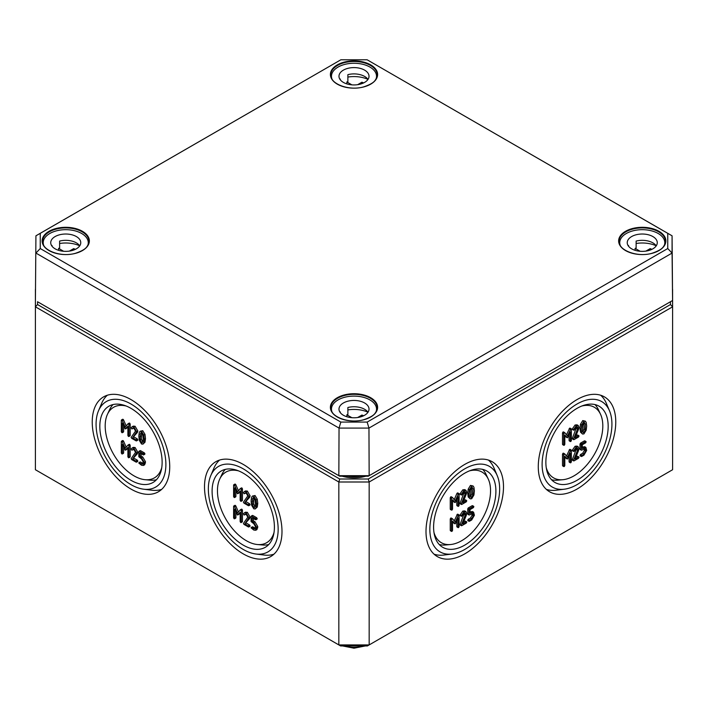 <?xml version="1.0" encoding="UTF-8"?>
<svg xmlns="http://www.w3.org/2000/svg" width="708" height="708" viewBox="0 0 708 708"><rect width="100%" height="100%" fill="white"/><g stroke="black" fill="none" stroke-linecap="round" stroke-linejoin="round"><path stroke-width="1.06" d="M578.525 450.651L579.02 448.545L578.224 446.783L576.285 446.978L573.613 450.784L574.1 451.385L576.285 448.235L577.454 448.12L577.932 449.173L573.648 460.111L574.1 460.846L578.48 458.324L579.02 457.377L578.48 457.058L575.082 459.023L578.525 450.651M575.843 457.182L577.268 456.359L579.02 457.377M574.1 460.846L572.347 459.828L573.648 460.111M572.436 459.412L576.675 448.058M574.1 451.385L572.347 450.368L573.613 450.784M572.4 450.084L575.073 446.27L577.011 446.075L578.224 446.783M578.525 429.393L579.02 427.287L578.224 425.517L576.285 425.712L573.613 429.526L574.1 430.128L576.285 426.977L577.454 426.862L577.932 427.915L573.648 438.854L574.1 439.588L578.48 437.066L579.02 436.119L578.48 435.801L575.082 437.765L578.525 429.393M575.843 435.924L577.268 435.101L579.02 436.119M574.1 439.588L572.347 438.571L573.648 438.854M572.436 438.155L576.675 426.8M574.1 430.128L572.347 429.11L573.613 429.526M572.4 428.827L575.073 425.012L577.011 424.818L578.224 425.517M571.374 440.535L571.374 429.181L570.825 428.862L567.55 435.916L564.754 432.685L563.727 433.597L563.727 444.951L564.267 445.261L564.816 444.323L564.816 435.039L567.55 437.694L570.285 431.88L570.285 441.164L570.825 441.482L571.374 440.535M570.825 441.482L569.073 440.464L569.613 440.774L569.073 440.464L569.073 434.677M567.55 437.694L564.816 435.739M564.267 445.261L562.515 444.252L563.055 444.562L562.515 444.252L562.515 432.898L563.055 431.951L564.559 432.579M564.754 432.685L563.541 431.986M566.542 434.747L569.613 428.163L571.374 429.181M582.781 431.977L583.941 432.65L582.587 431.34L582.596 425.428L583.941 422.552L585.295 423.871L585.295 429.783L583.941 432.65L583.286 432.694M582.728 431.942L584.073 429.075L583.905 422.579M583.941 422.552L584.596 422.508M583.941 433.907L586.189 430.207L586.675 426.021L586.189 422.402L585.339 421.154L583.941 421.295L581.693 424.995L581.206 429.172L581.693 432.818L582.534 434.048L583.941 433.907M582.534 434.048L580.471 432.11L579.994 428.473L580.471 424.287L582.728 420.596L585.339 421.154M571.374 461.793L571.374 450.438L570.825 450.129L567.55 457.173L564.754 453.952L563.727 454.855L563.727 466.209L564.267 466.528L564.816 465.581L564.816 456.297L567.55 458.961L570.285 453.138L570.285 462.421L570.825 462.74L571.374 461.793M570.825 462.74L569.073 461.722L569.613 462.041L569.073 461.722L569.073 455.943M567.55 458.961L564.816 457.005M564.267 466.528L562.515 465.51L563.055 465.82L562.515 465.51L562.515 454.155L563.055 453.209L564.559 453.837M564.754 453.952L563.541 453.244M566.542 456.005L569.613 449.421L571.374 450.438M581.755 450.12L579.994 449.102L580.542 449.421L579.994 449.102L579.994 444.066L580.542 443.12L584.365 440.907L585.578 441.606L581.755 443.819L581.206 444.766L581.206 449.801L581.755 450.12L585.1 448.748L585.578 451.067L583.941 453.908L581.206 456.12L581.755 456.43L583.941 455.164L586.675 450.438L585.87 447.403L582.295 448.545L582.295 444.766L585.578 442.872L586.127 441.925L585.578 441.606L586.127 441.925M582.295 447.146L584.649 446.704L585.87 447.403M579.994 455.412L580.542 455.731L579.994 455.412L580.542 454.474L582.728 453.209L584.365 450.368L584.33 448.686M581.206 456.12L581.755 456.43M546.231 467.599A40.763 23.532 120 0 0 562.763 479.714A40.763 23.532 120 0 0 594.366 454.35A40.763 23.532 120 0 0 600.534 414.286A40.763 23.532 120 0 0 581.772 406.038M466.253 515.468L466.758 513.362L465.952 511.601L464.014 511.795L461.342 515.601L461.837 516.203L464.014 513.052L465.183 512.937L465.66 513.99L461.377 524.929L461.837 525.663L466.209 523.141L466.758 522.194L466.209 521.876L462.82 523.84L466.253 515.468M463.572 522L464.997 521.177L466.758 522.194M461.837 525.663L460.076 524.655L461.377 524.929M460.165 524.23L464.413 512.875M461.837 516.203L460.076 515.185L461.342 515.601M460.129 514.902L462.802 511.087L464.74 510.902L465.952 511.601M466.253 494.211L466.758 492.104L465.952 490.334L464.014 490.529L461.342 494.343L461.837 494.945L464.014 491.795L465.183 491.679L465.66 492.733L461.377 503.671L461.837 504.406L466.209 501.884L466.758 500.937L466.209 500.618L462.82 502.583L466.253 494.211M463.572 500.742L464.997 499.919L466.758 500.937M461.837 504.406L460.076 503.388L461.377 503.671M460.165 502.972L464.413 491.618M461.837 494.945L460.076 493.927L461.342 494.343M460.129 493.644L462.802 489.83L464.74 489.635L465.952 490.334M459.103 505.353L459.103 493.998L458.563 493.68L455.288 500.733L452.483 497.503L451.456 498.414L451.456 509.769L452.005 510.079L452.545 509.14L452.545 499.857L455.288 502.512L458.014 496.697L458.014 505.981L458.563 506.3L459.103 505.353M458.563 506.3L456.802 505.282L457.35 505.6L456.802 505.282L456.802 499.494M455.288 502.512L452.545 500.556M452.005 510.079L450.244 509.07L450.792 509.379L450.244 509.07L450.244 497.715L450.792 496.768L452.288 497.397M452.483 497.503L451.27 496.804M454.27 499.565L456.881 493.52L457.35 492.98L459.103 493.998M470.51 496.795L471.678 497.467L470.324 496.158L470.333 490.246L471.678 487.37L473.024 488.688L473.024 494.6L471.678 497.467L471.015 497.512M470.466 496.759L471.811 493.901L471.634 487.396M471.678 487.37L472.325 487.325M471.678 498.724L473.926 495.025L474.404 490.839L473.926 487.219L473.077 485.971L471.678 486.113L469.422 489.812L468.935 493.989L469.422 497.635L470.262 498.866L471.678 498.724M470.262 498.866L468.209 496.928L467.723 493.29L468.209 489.104L470.466 485.414L473.077 485.971M459.103 526.61L459.103 515.256L458.563 514.946L455.288 521.991L452.483 518.769L451.456 519.672L451.456 531.027L452.005 531.345L452.545 530.398L452.545 521.115L455.288 523.778L458.014 517.955L458.014 527.239L458.563 527.557L459.103 526.61M458.563 527.557L456.802 526.54L457.35 526.858L456.802 526.54L456.802 520.761M455.288 523.778L452.545 521.823M452.005 531.345L450.244 530.327L450.792 530.646L450.244 530.327L450.244 518.973L450.792 518.026L452.288 518.654M452.483 518.769L451.27 518.061M454.27 520.822L457.35 514.238L459.103 515.256M469.484 514.937L467.723 513.92L468.271 514.238L467.723 513.92L467.723 508.884L468.271 507.937L472.103 505.724L473.316 506.424L469.484 508.636L468.935 509.583L468.935 514.619L469.484 514.937L472.829 513.565L473.316 515.884L471.678 518.725L468.935 520.938L469.484 521.247L471.678 519.982L474.404 515.256L473.599 512.22L470.032 513.362L470.032 509.583L473.316 507.689L473.856 506.742L473.316 506.424L473.856 506.742M470.032 511.964L472.386 511.521L473.599 512.22M467.723 520.238L468.271 520.548L467.723 520.238L468.271 519.291L470.466 518.026L472.103 515.185L472.059 513.504M468.935 520.938L469.484 521.247M433.96 532.416A40.763 23.532 120 0 0 450.492 544.532A40.763 23.532 120 0 0 482.104 519.168A40.763 23.532 120 0 0 488.272 479.104A40.763 23.532 120 0 0 469.51 470.855M244.304 512.902L245.517 512.194L247.366 512.344L250.11 517.079L249.605 518.61L244.959 523.708L248.897 517.778L246.154 513.043L244.304 512.902L243.481 513.769L243.977 514.937L246.154 514.309L247.8 517.15L243.428 523.451L243.977 524.398L248.349 526.929L248.897 526.61L244.959 523.708M246.172 523.008L249.561 524.964L250.11 525.911L249.561 526.23M248.349 526.929L248.897 526.61M245.703 514.15L243.977 514.937M245.658 514.203L245.189 514.238L245.658 514.203M244.304 491.635L245.517 490.936L247.366 491.087L250.11 495.821L249.605 497.343L244.959 502.45L248.897 496.52L246.154 491.786L244.304 491.635L243.481 492.511L243.977 493.68L246.154 493.051L247.8 495.892L243.428 502.193L243.977 503.14L248.349 505.662L248.897 505.353L244.959 502.45M246.172 501.751L249.561 503.707L250.11 504.654L249.561 504.963M248.349 505.662L248.897 505.353M245.703 492.883L243.977 493.68M245.658 492.945L245.189 492.98L245.658 492.945M240.233 488.644L237.428 491.901L234.622 485.44L234.144 484.847L233.596 485.166L233.596 496.52L234.144 497.467L234.684 497.149L234.684 487.865L237.428 493.688L240.154 491.025L240.154 500.308L240.702 501.246L241.242 500.937L241.242 489.582L240.702 488.635L241.915 487.936L242.455 488.883L242.455 500.237L241.915 500.547M240.702 501.246L242.455 500.237M240.154 491.715L237.428 493.688M235.897 490.671L235.897 496.45L235.357 496.768M234.144 497.467L235.897 496.45M233.596 485.166L235.357 484.148L234.808 484.467L235.357 484.148L235.835 484.741L238.437 490.733M255.455 503.459L255.163 506.247L253.818 507.565L252.455 504.689L252.464 498.795L253.818 497.467L255.163 500.335L255.455 503.459M254.464 507.609L253.818 507.565L254.96 506.901M253.853 497.494L253.676 503.99L255.03 506.866M253.163 497.423L253.818 497.467M252.402 496.069L255.03 495.512L257.278 499.211L257.756 503.388L257.278 507.017L255.207 508.955L256.057 507.716L256.544 504.087L256.057 499.91L253.818 496.211L252.402 496.069L251.561 497.299L251.075 500.928L251.561 505.123L253.818 508.822L255.207 508.955M240.233 509.902L237.428 513.167L234.622 506.707L234.144 506.114L233.596 506.424L233.596 517.778L234.144 518.725L234.684 518.406L234.684 509.123L237.428 514.946L240.154 512.282L240.154 521.566L240.702 522.513L241.242 522.194L241.242 510.84L240.702 509.893L241.915 509.194L242.455 510.141L242.455 521.495L241.915 521.814M240.702 522.513L242.455 521.495M240.154 512.981L237.428 514.946M235.897 511.937L235.897 517.707L235.357 518.026M234.144 518.725L235.897 517.707M233.596 506.424L235.357 505.406L234.808 505.724L235.357 505.406L235.835 506.008L238.437 511.99M253.384 518.477L253.384 520.858L252.172 521.557L252.172 517.778L255.455 519.672L255.995 519.362L255.455 518.415L251.623 516.203L252.287 515.813L252.836 515.504L256.668 517.716L257.208 518.654L256.668 518.973M251.075 516.521L251.623 516.203L251.075 516.521L251.075 521.557L253.818 523.77L255.455 526.602L254.977 528.938L251.623 527.557L251.075 527.867L253.818 530.08L255.747 530.265L256.544 527.239L253.809 522.504L252.172 521.557M255.455 519.672L255.995 519.362M253.384 520.858L255.022 521.805L257.756 526.54L256.96 529.566L255.747 530.265M251.075 527.867L252.836 526.858L252.287 527.168L252.836 526.858L255.411 528.292M238.49 470.855A40.763 23.532 -120 0 0 219.728 479.104A40.763 23.532 -120 0 0 217.453 490.75A40.763 23.532 -120 0 0 257.508 544.532A40.763 23.532 -120 0 0 274.04 532.416M132.042 448.084L133.254 447.376L135.104 447.527L137.839 452.262L137.334 453.793L132.688 458.89L136.626 452.961L133.892 448.226L132.042 448.084L131.21 448.952L131.706 450.12L133.892 449.491L135.538 452.332L131.157 458.634L131.706 459.58L136.078 462.112L136.626 461.793L132.688 458.89M133.901 458.191L137.29 460.147L137.839 461.094L137.29 461.404M136.078 462.112L136.626 461.793M133.431 449.332L131.706 450.12M133.387 449.385L132.918 449.421L133.387 449.385M132.042 426.818L133.254 426.119L135.104 426.269L137.839 431.004L137.334 432.526L132.688 437.632L136.626 431.703L133.892 426.968L132.042 426.818L131.21 427.694L131.706 428.862L133.892 428.234L135.538 431.075L131.157 437.376L131.706 438.323L136.078 440.845L136.626 440.535L132.688 437.632M133.901 436.933L137.29 438.889L137.839 439.836L137.29 440.146M136.078 440.845L136.626 440.535M133.431 428.066L131.706 428.862M133.387 428.128L132.918 428.163L133.387 428.128M127.962 423.827L125.157 427.083L122.351 420.623L121.873 420.03L121.325 420.348L121.325 431.703L121.873 432.65L122.422 432.331L122.422 423.048L125.157 428.871L127.883 426.207L127.883 435.491L128.431 436.429L128.98 436.119L128.98 424.765L128.431 423.818L129.644 423.119L130.192 424.065L130.192 435.42L129.644 435.73M128.431 436.429L130.192 435.42M127.883 426.897L125.157 428.871M123.634 425.853L123.634 431.632L123.086 431.942M121.873 432.65L123.634 431.632M121.325 420.348L123.086 419.331L122.537 419.649L123.086 419.331L123.573 419.924L126.166 425.915M143.184 438.641L142.892 441.429L141.547 442.748L140.193 439.872L140.202 433.977L141.547 432.65L142.892 435.517L143.184 438.641M142.193 442.792L141.547 442.748L142.697 442.084M141.591 432.676L141.405 439.172L142.759 442.04M140.901 432.606L141.547 432.65M140.131 431.252L142.759 430.694L145.007 434.393L145.485 438.571L145.007 442.199L142.945 444.137L143.795 442.898L144.273 439.27L143.795 435.093L141.547 431.393L140.131 431.252L139.29 432.482L138.812 436.11L139.29 440.305L141.547 444.005L142.945 444.137M127.962 445.084L125.157 448.341L122.351 441.889L121.873 441.296L121.325 441.606L121.325 452.961L121.873 453.908L122.422 453.589L122.422 444.305L125.157 450.129L127.883 447.465L127.883 456.749L128.431 457.695L128.98 457.377L128.98 446.022L128.431 445.075L129.644 444.376L130.192 445.323L130.192 456.678L129.644 456.987M128.431 457.695L130.192 456.678M127.883 448.164L125.157 450.129M123.634 447.12L123.634 452.89L123.086 453.209M121.873 453.908L123.634 452.89M121.325 441.606L123.086 440.588L122.537 440.907L123.086 440.588L123.573 441.181L126.166 447.173M141.113 453.66L141.113 456.04L139.901 456.74L139.901 452.961L143.184 454.855L143.733 454.545L143.184 453.598L139.352 451.385L140.025 450.996L140.565 450.686L144.397 452.899L144.945 453.837L144.397 454.155M138.812 451.704L139.352 451.385L138.812 451.704L138.812 456.74L141.547 458.952L143.184 461.784L142.706 464.121L138.812 463.05L141.547 465.262L143.476 465.448L144.273 462.421L141.538 457.687L139.901 456.74M143.184 454.855L143.733 454.545M141.113 456.04L142.751 456.987L145.485 461.713L144.689 464.749L143.476 465.448M138.812 463.05L140.565 462.041L140.025 462.351L140.565 462.041L143.14 463.475M126.228 406.038A40.763 23.532 -120 0 0 107.466 414.286A40.763 23.532 -120 0 0 105.191 425.933A40.763 23.532 -120 0 0 145.237 479.714A40.763 23.532 -120 0 0 161.769 467.599M538.275 466.696A54.79 31.639 -60 0 1 562.081 411.675A54.79 31.639 -60 0 1 604.251 396.781A54.79 31.639 -60 0 1 604.42 460.147A54.79 31.639 -60 0 1 549.452 491.688A54.79 31.639 -60 0 1 538.275 466.696M546.337 489.37A54.711 31.586 120 0 0 556.205 490.219L564.276 489.21A49.365 28.497 120 0 0 601.703 458.58A49.365 28.497 120 0 0 609.517 410.852A49.365 28.497 120 0 0 570.533 408.472A49.365 28.497 120 0 0 542.116 464.483A49.365 28.497 120 0 0 564.276 489.21M609.517 410.852L606.349 403.365A54.711 31.586 120 0 0 600.676 395.241M551.541 479.732A43.967 25.382 120 0 0 557.621 480.174L562.763 479.714M600.534 414.286L598.366 409.613A43.967 25.382 120 0 0 594.941 404.56M545.868 462.315A44.055 25.435 -60 0 1 565.011 418.074A44.055 25.435 -60 0 1 598.915 406.1A44.055 25.435 -60 0 1 599.048 457.049A44.055 25.435 -60 0 1 554.86 482.405A44.055 25.435 -60 0 1 545.868 462.315M426.004 531.513A54.79 31.639 -60 0 1 449.81 476.493A54.79 31.639 -60 0 1 491.98 461.598A54.79 31.639 -60 0 1 492.149 524.964A54.79 31.639 -60 0 1 437.19 556.506A54.79 31.639 -60 0 1 426.004 531.513M434.066 554.187A54.711 31.586 120 0 0 443.943 555.037L452.005 554.028A49.365 28.497 120 0 0 489.432 523.398A49.365 28.497 120 0 0 497.246 475.67A49.365 28.497 120 0 0 458.262 473.289A49.365 28.497 120 0 0 429.844 529.301A49.365 28.497 120 0 0 452.005 554.028M497.246 475.67L494.087 468.183A54.711 31.586 120 0 0 488.414 460.058M439.27 544.549A43.967 25.382 120 0 0 445.359 544.992L450.492 544.532M488.272 479.104L486.095 474.431A43.967 25.382 120 0 0 482.67 469.377M433.597 527.133A44.055 25.435 -60 0 1 452.739 482.891A44.055 25.435 -60 0 1 486.644 470.917A44.055 25.435 -60 0 1 486.777 521.867A44.055 25.435 -60 0 1 442.589 547.222A44.055 25.435 -60 0 1 433.597 527.133M204.506 486.777A54.79 31.639 60 0 1 216.02 461.598A54.79 31.639 60 0 1 270.642 493.334A54.79 31.639 60 0 1 270.81 556.506A54.79 31.639 60 0 1 228.534 542.036A54.79 31.639 60 0 1 204.506 486.777M255.995 554.028A49.365 28.497 -120 0 0 267.934 494.901A49.365 28.497 -120 0 0 210.754 475.67A49.365 28.497 -120 0 0 208.347 488.998A49.365 28.497 -120 0 0 255.995 554.028L264.057 555.037A54.711 31.586 -120 0 0 273.934 554.187M219.586 460.058A54.711 31.586 -120 0 0 213.913 468.183L210.754 475.67M257.508 544.532L262.641 544.992A43.967 25.382 -120 0 0 268.73 544.549M225.33 469.377A43.967 25.382 -120 0 0 221.905 474.431L219.728 479.104M212.099 491.166A44.055 25.435 60 0 1 221.356 470.917A44.055 25.435 60 0 1 265.279 496.432A44.055 25.435 60 0 1 265.411 547.222A44.055 25.435 60 0 1 231.419 535.593A44.055 25.435 60 0 1 212.099 491.166M92.235 421.959A54.79 31.639 60 0 1 103.749 396.781A54.79 31.639 60 0 1 158.38 428.508A54.79 31.639 60 0 1 158.548 491.688A54.79 31.639 60 0 1 116.262 477.219A54.79 31.639 60 0 1 92.235 421.959M143.724 489.21A49.365 28.497 -120 0 0 155.663 430.083A49.365 28.497 -120 0 0 98.483 410.852A49.365 28.497 -120 0 0 96.076 424.18A49.365 28.497 -120 0 0 143.724 489.21L151.795 490.219A54.711 31.586 -120 0 0 161.663 489.37M107.324 395.241A54.711 31.586 -120 0 0 101.651 403.365L98.483 410.852M145.237 479.714L150.379 480.174A43.967 25.382 -120 0 0 156.459 479.732M113.059 404.56A43.967 25.382 -120 0 0 109.634 409.613L107.466 414.286M99.828 426.349A44.055 25.435 60 0 1 109.085 406.1A44.055 25.435 60 0 1 153.008 431.615A44.055 25.435 60 0 1 153.14 482.405A44.055 25.435 60 0 1 119.148 470.776A44.055 25.435 60 0 1 99.828 426.349M339.716 479.006L37.542 304.546L37.542 301.741L339.716 476.201L368.284 476.201L670.458 301.741L670.458 304.546L368.284 479.006L339.716 479.006L338.831 481.998L369.169 481.998L672.6 306.812L672.6 469.731L369.169 644.917L338.831 644.917L35.4 469.731L35.4 306.812L338.831 481.998L338.831 644.917L340.61 645.944L367.39 645.944L369.169 644.917L369.169 481.998L368.284 479.006M670.458 304.546L672.6 306.812L672.582 289.28M37.542 304.546L35.4 306.812L35.418 289.28M40.25 248.543L40.25 233.339L340.84 59.799L367.16 59.799L667.75 233.339L667.75 248.543L367.16 422.083L340.84 422.083L40.25 248.543L35.922 253.075L339.044 428.083L368.957 428.083L672.078 253.075L672.078 235.808L367.16 59.799M40.25 233.339L35.922 235.808L35.418 300.502L35.922 235.808L340.84 59.799M667.75 233.339L672.078 235.808L672.582 300.502L369.16 475.679L368.957 428.083L367.16 422.083M667.75 248.543L672.078 253.075L672.582 300.502L670.458 301.741M340.84 422.083L339.044 428.083L338.84 475.679L37.542 301.741M368.284 476.201L369.16 475.679L338.84 475.679L339.716 476.201M357.637 417.534L361.912 415.056L361.912 416.49M361.912 415.056A15.018 8.673 180 0 1 363.62 415.773M367.992 412.268A15.018 8.673 0 0 0 347.876 407.507L347.876 414.516A15.018 8.673 0 0 0 346.858 414.799L351.876 417.702M346.858 414.799L346.858 416.746M367.956 412.224A22.532 13.009 0 0 0 347.876 409.914M340.008 412.268A15.018 8.673 0 0 1 340.291 411.888L340.291 412.658M343.38 415.251A15.018 8.673 180 0 1 338.982 409.118A15.018 8.673 180 0 1 354 400.445A15.018 8.673 180 0 1 369.018 409.118A15.018 8.673 180 0 1 359.744 417.127A15.018 8.673 180 0 1 343.38 415.251M331.955 411.791A22.532 13.009 180 0 1 331.468 409.118A22.532 13.009 180 0 1 354 396.108A22.532 13.009 180 0 1 376.532 409.118A22.532 13.009 180 0 1 376.045 411.791M645.891 251.11L650.165 248.632L650.165 250.066M650.165 248.632A15.018 8.673 180 0 1 651.882 249.349M656.245 245.844A15.018 8.673 0 0 0 636.129 241.083L636.129 248.092A15.018 8.673 0 0 0 635.111 248.375L640.129 251.278M635.111 248.375L635.111 250.322M656.219 245.8A22.532 13.009 0 0 0 636.129 243.49M628.27 245.844A15.018 8.673 0 0 1 628.545 245.464L628.545 246.234M631.633 248.827A15.018 8.673 180 0 1 627.235 242.694A15.018 8.673 180 0 1 642.253 234.021A15.018 8.673 180 0 1 657.272 242.694A15.018 8.673 180 0 1 648.006 250.703A15.018 8.673 180 0 1 631.633 248.827M620.208 245.366A22.532 13.009 180 0 1 619.73 242.694A22.532 13.009 180 0 1 642.253 229.684A22.532 13.009 180 0 1 664.785 242.694A22.532 13.009 180 0 1 664.308 245.366M69.375 251.11L73.659 248.632L73.659 250.066M73.659 248.632A15.018 8.673 180 0 1 75.367 249.349M79.73 245.844A15.018 8.673 0 0 0 59.614 241.083L59.614 248.092A15.018 8.673 0 0 0 58.596 248.375L63.623 251.278M58.596 248.375L58.596 250.322M79.703 245.8A22.532 13.009 0 0 0 59.614 243.49M51.755 245.844A15.018 8.673 0 0 1 52.029 245.464L52.029 246.234M55.127 248.827A15.018 8.673 180 0 1 50.728 242.694A15.018 8.673 180 0 1 65.747 234.021A15.018 8.673 180 0 1 80.765 242.694A15.018 8.673 180 0 1 71.49 250.703A15.018 8.673 180 0 1 55.127 248.827M43.692 245.366A22.532 13.009 180 0 1 43.215 242.694A22.532 13.009 180 0 1 65.747 229.684A22.532 13.009 180 0 1 88.27 242.694A22.532 13.009 180 0 1 87.792 245.366M357.637 84.686L361.912 82.217L361.912 83.641M361.912 82.217A15.018 8.673 180 0 1 363.62 82.925M367.992 79.42A15.018 8.673 0 0 0 347.876 74.659L347.876 81.668A15.018 8.673 0 0 0 346.858 81.96L351.876 84.854M346.858 81.96L346.858 83.898M367.956 79.376A22.532 13.009 0 0 0 347.876 77.066M340.008 79.42A15.018 8.673 0 0 1 340.291 79.039L340.291 79.809M343.38 82.402A15.018 8.673 180 0 1 338.982 76.269A15.018 8.673 180 0 1 354 67.596A15.018 8.673 180 0 1 369.018 76.269A15.018 8.673 180 0 1 359.744 84.279A15.018 8.673 180 0 1 343.38 82.402M331.955 78.942A22.532 13.009 180 0 1 331.468 76.269A22.532 13.009 180 0 1 354 63.26A22.532 13.009 180 0 1 376.532 76.269A22.532 13.009 180 0 1 376.045 78.942M576.445 449.669L577.657 450.376M576.719 448.474L577.932 449.173M575.073 446.27L576.285 446.978M576.445 428.411L577.657 429.11M576.719 427.216L577.932 427.915M575.073 425.012L576.285 425.712M562.515 432.898L563.727 433.597M569.152 428.703L570.365 429.411M584.073 429.075L585.295 429.783M584.073 423.163L585.295 423.871M580.471 432.11L581.693 432.818M579.994 428.473L581.206 429.172M580.471 424.287L581.693 424.995M582.728 420.596L583.941 421.295M562.515 454.155L563.727 454.855M569.152 449.969L570.365 450.669M579.994 444.066L581.206 444.766M580.542 443.12L581.755 443.819M582.719 446.898L583.932 447.598M580.542 454.474L581.755 455.173M582.728 453.209L583.941 453.908M584.365 450.368L585.578 451.067M584.365 449.102L585.578 449.801M464.174 514.486L465.395 515.194M464.448 513.291L465.66 513.99M462.802 511.087L464.014 511.795M464.174 493.228L465.395 493.927M464.448 492.033L465.66 492.733M462.802 489.83L464.014 490.529M450.244 497.715L451.456 498.414M456.881 493.52L458.094 494.228M471.811 493.901L473.024 494.6M471.811 487.98L473.024 488.688M468.209 496.928L469.422 497.635M467.723 493.29L468.935 493.989M468.209 489.104L469.422 489.812M470.466 485.414L471.678 486.113M450.244 518.973L451.456 519.672M456.881 514.787L458.094 515.486M467.723 508.884L468.935 509.583M468.271 507.937L469.484 508.636M470.457 511.716L471.67 512.415M468.271 519.291L469.484 519.991M470.466 518.026L471.678 518.725M472.103 515.185L473.316 515.884M472.103 513.92L473.316 514.619M250.11 517.079L248.897 517.778M249.605 518.61L248.393 519.309M249.561 524.964L248.349 525.663M247.366 512.344L246.154 513.043M250.11 495.821L248.897 496.52M249.605 497.343L248.393 498.051M249.561 503.707L248.349 504.406M247.366 491.087L246.154 491.786M242.455 488.883L241.242 489.582M235.835 484.741L234.622 485.44M241.446 487.945L240.393 488.555M253.676 503.99L252.455 504.689M253.384 500.857L252.172 501.556M253.685 498.096L252.464 498.795M257.278 507.017L256.057 507.716M255.03 495.512L253.818 496.211M257.278 499.211L256.057 499.91M257.756 503.388L256.544 504.087M242.455 510.141L241.242 510.84M235.835 506.008L234.622 506.707M241.446 509.202L240.393 509.813M256.668 517.716L255.455 518.415M255.022 521.805L253.809 522.504M257.756 526.54L256.544 527.239M257.756 527.805L256.544 528.504M255.03 528.124L253.818 528.823M137.839 452.262L136.626 452.961M137.334 453.793L136.122 454.492M137.29 460.147L136.078 460.846M135.104 447.527L133.892 448.226M137.839 431.004L136.626 431.703M137.334 432.526L136.122 433.225M137.29 438.889L136.078 439.588M135.104 426.269L133.892 426.968M130.192 424.065L128.98 424.765M123.573 419.924L122.351 420.623M129.183 423.127L128.121 423.738M141.405 439.172L140.193 439.872M141.113 436.039L139.901 436.739M141.414 433.278L140.202 433.977M145.007 442.199L143.795 442.898M142.759 430.694L141.547 431.393M145.007 434.393L143.795 435.093M145.485 438.571L144.273 439.27M130.192 445.323L128.98 446.022M123.573 441.181L122.351 441.889M129.183 444.385L128.121 444.996M144.397 452.899L143.184 453.598M142.751 456.987L141.538 457.687M145.485 461.713L144.273 462.421M145.485 462.988L144.273 463.687M142.759 463.306L141.547 464.005M360.168 476.201A25.311 14.611 180 0 1 347.832 476.201M342.159 476.201A26.169 15.107 0 0 0 365.841 476.201M363.222 645.944A19.284 11.133 180 0 1 344.769 645.944M625.553 231.295A23.621 13.638 0 0 0 636.147 254.11A23.621 13.638 0 0 0 665.069 237.41A23.621 13.638 0 0 0 625.553 231.295M625.828 250.738A23.187 13.39 180 0 1 619.066 241.357A23.187 13.39 180 0 1 625.863 231.826A23.187 13.39 180 0 1 651.183 228.932A23.187 13.39 180 0 1 665.449 241.357A23.187 13.39 180 0 1 658.688 250.738M337.3 397.719A23.621 13.638 0 0 0 347.885 420.534A23.621 13.638 0 0 0 376.815 403.834A23.621 13.638 0 0 0 337.3 397.719M337.3 64.879A23.621 13.638 0 0 0 347.885 87.686A23.621 13.638 0 0 0 376.815 70.986A23.621 13.638 0 0 0 337.3 64.879M49.038 231.295A23.621 13.638 0 0 0 59.631 254.11A23.621 13.638 0 0 0 88.553 237.41A23.621 13.638 0 0 0 49.038 231.295M337.566 417.162A23.187 13.39 180 0 1 330.813 407.781A23.187 13.39 180 0 1 337.601 398.25A23.187 13.39 180 0 1 362.93 395.356A23.187 13.39 180 0 1 377.187 407.781A23.187 13.39 180 0 1 371.505 416.49M49.312 250.738A23.187 13.39 180 0 1 42.551 241.357A23.187 13.39 180 0 1 49.348 231.826A23.187 13.39 180 0 1 74.667 228.932A23.187 13.39 180 0 1 88.934 241.357A23.187 13.39 180 0 1 82.172 250.738M337.566 84.314A23.187 13.39 180 0 1 330.813 74.933A23.187 13.39 180 0 1 336.495 66.083A23.187 13.39 180 0 1 337.601 65.401A23.187 13.39 180 0 1 362.93 62.508A23.187 13.39 180 0 1 377.187 74.933A23.187 13.39 180 0 1 370.434 84.314M577.675 456.279L578.887 456.987M572.48 460.227L573.692 460.926M572.48 450.766L573.692 451.465M577.675 435.022L578.887 435.721M572.48 438.969L573.692 439.668M572.48 429.508L573.692 430.207M569.205 440.854L570.418 441.562M565.949 437.013L567.161 437.721M562.648 444.642L563.86 445.341M563.453 431.915L564.665 432.615M570.029 428.083L571.241 428.791M569.205 462.12L570.418 462.82M565.949 458.28L567.161 458.979M562.648 465.899L563.86 466.607M563.453 453.173L564.665 453.872M570.029 449.35L571.241 450.049M584.781 440.827L585.994 441.526M580.126 455.81L581.348 456.51M580.126 449.5L581.348 450.2M465.404 521.097L466.616 521.805M460.209 525.044L461.421 525.743M460.209 515.583L461.421 516.282M465.404 499.839L466.616 500.538M460.209 503.786L461.421 504.485M460.209 494.326L461.421 495.025M456.934 505.671L458.156 506.379M453.686 501.83L454.899 502.538M450.376 509.459L451.598 510.158M451.182 496.733L452.394 497.432M457.757 492.901L458.97 493.609M456.934 526.938L458.156 527.637M453.686 523.097L454.899 523.796M450.376 530.717L451.598 531.425M451.182 517.99L452.394 518.69M457.757 514.167L458.97 514.866M472.51 505.645L473.723 506.344M467.864 520.628L469.077 521.327M467.864 514.318L469.077 515.017M249.968 526.301L248.756 527.009M245.57 514.291L244.357 514.99M249.968 505.043L248.756 505.742M245.57 493.034L244.357 493.733M242.322 500.627L241.109 501.326M239.003 492.998L237.791 493.706M235.764 496.839L234.552 497.547M234.95 484.068L233.729 484.776M241.516 487.883L240.304 488.582M242.322 521.885L241.109 522.592M239.003 514.265L237.791 514.964M235.764 518.106L234.552 518.805M234.95 505.335L233.729 506.034M241.516 509.14L240.304 509.84M252.429 515.424L251.216 516.123M257.075 519.053L255.862 519.752M252.429 526.779L251.216 527.478M137.706 461.483L136.485 462.191M133.299 449.474L132.086 450.173M137.706 440.226L136.485 440.925M133.299 428.216L132.086 428.915M130.051 435.809L128.838 436.509M126.732 428.181L125.52 428.889M123.493 432.022L122.28 432.73M122.679 419.251L121.466 419.959M129.254 423.065L128.042 423.765M130.051 457.067L128.838 457.775M126.732 449.447L125.52 450.146M123.493 453.288L122.28 453.987M122.679 440.518L121.466 441.217M129.254 444.323L128.042 445.022M140.157 450.607L138.945 451.306M144.804 454.235L143.591 454.934M140.157 461.961L138.945 462.66M365.363 645.944L353.991 648.201L342.628 645.944M665.449 241.357L664.821 244.313C663.281 246.756 663.272 249.384 652.077 253.252C637.386 257.694 618.181 250.198 619.066 241.357M377.187 407.781L376.567 410.737C375.028 413.171 375.01 415.808 363.824 419.676C349.124 424.119 329.928 416.623 330.813 407.781M88.934 241.357L88.305 244.313C86.765 246.756 86.757 249.384 75.561 253.252C60.87 257.694 41.666 250.198 42.551 241.357M377.187 74.933L376.567 77.889C375.028 80.331 375.01 82.96 363.824 86.827C349.124 91.27 329.928 83.774 330.813 74.933M331.468 409.118L331.468 410.835M376.532 409.118L376.532 410.835M619.73 242.694L619.73 244.41M664.785 242.694L664.785 244.41M43.215 242.694L43.215 244.41M88.27 242.694L88.27 244.41M331.468 76.269L331.468 77.986M376.532 76.269L376.532 77.986"/></g></svg>
